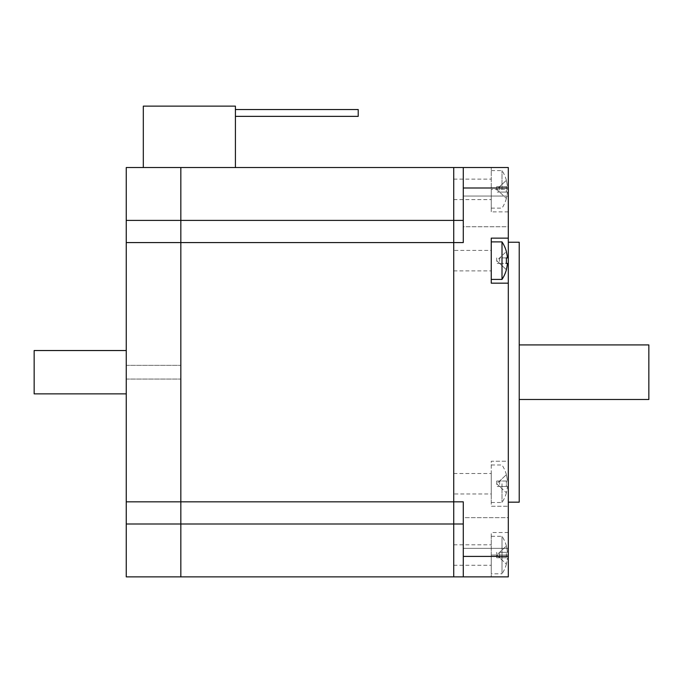 <?xml version="1.0" encoding="UTF-8"?>
<svg xmlns="http://www.w3.org/2000/svg" width="683" height="683" viewBox="0 0 683 683"><rect width="100%" height="100%" fill="white"/><g stroke="black" fill="none" stroke-linecap="round" stroke-linejoin="round"><path stroke-width="0.51" stroke-dasharray="3.42 2.56" d="M463.279 167.531L463.279 242.576L463.279 167.531L453.725 167.531L453.725 242.576L463.279 242.576L463.279 167.531M463.279 226.747L463.279 196.047L463.279 226.747L463.279 196.047L463.279 226.747L508.306 226.747L508.306 196.047L508.306 226.747L508.306 196.047L508.306 226.747L463.279 226.747M453.725 242.576L463.279 242.576L453.725 242.576L453.725 501.826L463.279 501.826L453.725 501.826L453.725 576.87L463.279 576.87L463.279 501.826L463.279 576.87L463.279 501.826L180.833 501.826L453.725 501.826L453.725 167.531L180.833 167.531L180.833 242.576L453.725 242.576M463.279 517.654L463.279 548.355L463.279 517.654L463.279 548.355L463.279 517.654L508.306 517.654L508.306 548.355L508.306 517.654L463.279 517.654M453.725 189.362L453.725 179.125L453.725 189.362M453.725 250.422L453.725 270.886L453.725 250.422L491.256 250.422L491.256 270.886L491.256 250.422M453.725 555.04L453.725 565.276L453.725 555.04M453.725 493.98L453.725 473.515L453.725 493.98L491.256 493.98L491.256 473.515L491.256 493.98M491.256 555.04L491.256 532.527L491.256 576.87L491.256 555.04L508.306 555.04L508.306 576.87L491.256 576.87L508.306 576.87L508.306 532.527L508.306 555.04L491.256 555.04M508.306 167.531L491.256 167.531L508.306 167.531L508.306 189.362L491.256 189.362L491.256 211.875L491.256 167.531L491.256 208.119L491.256 189.362L508.306 189.362L508.306 211.875L508.306 167.531L508.306 461.23L491.256 461.23L491.256 506.265L508.306 506.265L491.256 506.265L491.256 461.23L508.306 461.23L508.306 576.87L463.279 576.87M508.306 283.172L491.256 283.172L491.256 238.136L508.306 238.136M508.306 372.201L508.306 502.167L508.306 372.201M519.225 242.234L519.225 502.167M519.225 372.201L519.225 399.487L519.225 372.201M648.85 399.487L648.85 344.915M499.623 257.926L499.623 263.382L507.409 263.382L499.623 263.382L506.308 269.648L496.712 260.658L499.623 263.382L496.712 260.658L506.308 251.66L496.712 260.658L499.623 263.382L499.623 257.926L507.409 257.926L499.623 257.926M496.712 257.926L496.712 263.382L499.623 263.382L496.712 263.382M506.308 257.926A30.197 22.027 -90 0 1 506.308 263.382L507.409 263.382M502.005 241.893L502.005 279.415M491.256 260.658L491.256 241.893L491.256 260.658M496.712 557.772L496.712 555.04L499.623 557.772L496.712 557.772L499.623 557.772L499.623 552.316L507.409 552.316L499.623 552.316L506.308 552.316L499.623 552.316L499.623 557.772L506.308 557.772A30.197 22.027 -90 0 0 506.308 552.316A30.197 22.027 -90 0 1 506.308 557.772L499.623 557.772L496.712 555.04L499.623 552.316L496.712 555.04L496.712 552.316M506.308 557.772L499.623 557.772L506.308 557.772M499.623 557.772L496.712 555.04L506.308 546.05L496.712 555.04L506.308 564.038A34.005 34.005 0 0 0 507.409 557.772A34.005 34.005 0 0 1 506.308 564.038L499.623 557.772M507.409 552.316A34.005 34.005 0 0 0 506.308 546.05L506.308 546.05A34.005 34.005 0 0 1 507.409 552.316M506.41 564.064A34.116 34.116 0 0 1 502.005 573.805L502.005 536.283L502.005 573.805L491.256 573.805L491.256 536.283L491.256 573.805M499.623 481.02L499.623 486.475L507.409 486.475A34.005 34.005 0 0 1 506.308 492.742L499.623 486.475L506.308 492.742A34.005 34.005 0 0 0 507.409 486.475L499.623 486.475L496.712 483.743L499.623 486.475L496.712 483.743L506.308 474.753A34.005 34.005 0 0 1 507.409 481.02L499.623 481.02L496.712 483.743L499.623 486.475L499.623 481.02L507.409 481.02A34.005 34.005 0 0 0 506.308 474.753L499.623 481.02L496.712 481.02L507.409 481.02L499.623 481.02M496.712 481.02L496.712 486.475L499.623 486.475L496.712 486.475M506.308 486.475L499.623 486.475L506.308 486.475A30.197 22.027 -90 0 0 506.308 481.02A30.197 22.027 -90 0 1 506.308 486.475L507.409 486.475L506.308 486.475M502.005 483.743L502.005 502.509L502.005 483.743M491.256 483.743L491.256 502.509L491.256 483.743M499.623 186.63L499.623 192.085L507.409 192.085A34.005 34.005 0 0 1 506.308 198.352L499.623 192.085L506.308 198.352A34.005 34.005 0 0 0 507.409 192.085L499.623 192.085L496.712 189.362L499.623 192.085L496.712 189.362L506.308 180.363A34.005 34.005 0 0 1 507.409 186.63L499.623 186.63L496.712 189.362L499.623 192.085L499.623 186.63L507.409 186.63A34.005 34.005 0 0 0 506.308 180.363L499.623 186.63L496.712 186.63L507.409 186.63L499.623 186.63M496.712 186.63L496.712 192.085L499.623 192.085L496.712 192.085M506.308 192.085L499.623 192.085L506.308 192.085A30.197 22.027 -90 0 0 506.308 186.63A30.197 22.027 -90 0 1 506.308 192.085L507.409 192.085L506.308 192.085M502.005 189.362L502.005 170.596L502.005 189.362M143.31 167.531L143.31 106.13L235.413 106.13L235.413 167.531L143.31 167.531L180.833 167.531L180.833 242.576L126.253 242.576L180.833 242.576L126.253 242.576L126.253 501.826L180.833 501.826L126.253 501.826L180.833 501.826L180.833 242.576L180.833 523.998L180.833 501.826L453.725 501.826L453.725 523.998L463.279 523.998M453.725 576.87L453.725 523.998L180.833 523.998L180.833 576.87L453.725 576.87M463.279 220.404L126.253 220.404L126.253 167.531L235.413 167.531M126.253 372.201L126.253 393.86L126.253 372.201M180.833 372.201L180.833 379.065L180.833 372.201M126.253 220.404L126.253 242.576M126.253 576.87L180.833 576.87L180.833 523.998L126.253 523.998L126.253 576.87M126.253 501.826L126.253 523.998M235.413 109.536L235.413 116.358L235.413 109.536L235.413 116.358L235.413 109.536L235.413 116.358L235.413 109.536L235.413 116.358L235.413 109.536L235.413 116.358L235.413 109.536L235.413 116.358L235.413 109.536L235.413 116.358L235.413 109.536L235.413 116.358L235.413 109.536L358.216 109.536L358.216 116.358L358.216 109.536L235.413 109.536L358.216 109.536L358.216 116.358L358.216 109.536L358.216 116.358L358.216 109.536L235.413 109.536L358.216 109.536L358.216 116.358L358.216 109.536L358.216 116.358L358.216 109.536L235.413 109.536L358.216 109.536L358.216 116.358L358.216 109.536L358.216 116.358L358.216 109.536L358.216 116.358L235.413 116.358M34.15 393.86L34.15 350.541M508.306 187.996L463.279 187.996M463.279 556.406L508.306 556.406M453.725 473.515L491.256 473.515M453.725 565.276L491.256 565.276M453.725 544.812L491.256 544.812M453.725 270.886L491.256 270.886M453.725 179.125L491.256 179.125M453.725 199.59L491.256 199.59M508.306 532.527L491.256 532.527M508.306 211.875L491.256 211.875M463.279 196.047L508.306 196.047L463.279 196.047M463.279 548.355L508.306 548.355L463.279 548.355M506.41 546.016A34.116 34.116 0 0 0 502.005 536.283L491.256 536.283M491.256 502.509L502.005 502.509A34.116 34.116 0 0 0 506.393 492.827M506.393 474.668A34.116 34.116 0 0 0 502.005 464.986L491.256 464.986M491.256 208.119L502.005 208.119A34.116 34.116 0 0 0 506.393 198.437M506.393 180.278A34.116 34.116 0 0 0 502.005 170.596L491.256 170.596M126.253 365.337L180.833 365.337L126.253 365.337M126.253 379.065L180.833 379.065L126.253 379.065"/><path stroke-width="1.02" d="M453.725 167.531L463.279 167.531L463.279 242.576L453.725 242.576L453.725 167.531L453.725 242.576L180.833 242.576L180.833 167.531L453.725 167.531M453.725 576.87L453.725 242.576L453.725 501.826L463.279 501.826L463.279 576.87L180.833 576.87L180.833 501.826L453.725 501.826L453.725 576.87M508.306 283.172L491.256 283.172L491.256 238.136L508.306 238.136L508.306 556.406L463.279 556.406M508.306 238.136L508.306 167.531L463.279 167.531L508.306 167.531M463.279 576.87L508.306 576.87L508.306 556.406M508.306 502.167L519.225 502.167L519.225 242.234L508.306 242.234M519.225 344.915L648.85 344.915L648.85 399.487L519.225 399.487M507.409 263.382A34.005 34.005 0 0 1 506.308 269.648A34.005 34.005 0 0 0 507.409 263.382L506.308 263.382A30.197 22.027 -90 0 0 506.308 257.926L507.409 257.926L506.308 257.926M506.308 251.66A34.005 34.005 0 0 1 507.409 257.926A34.005 34.005 0 0 0 506.308 251.66L506.393 251.575A34.116 34.116 0 0 0 502.005 241.893L491.256 241.893M502.005 241.893L502.005 279.415A34.116 34.116 0 0 0 506.393 269.734L506.308 269.648M180.833 242.576L180.833 576.87L126.253 576.87L126.253 501.826L180.833 501.826L180.833 242.576L126.253 242.576L126.253 167.531L180.833 167.531L180.833 242.576M235.413 167.531L235.413 106.13L143.31 106.13L143.31 167.531M126.253 501.826L126.253 242.576M235.413 116.358L358.216 116.358L358.216 109.536L235.413 109.536M126.253 350.541L34.15 350.541L34.15 393.86L126.253 393.86M126.253 220.404L463.279 220.404M126.253 523.998L463.279 523.998M463.279 187.996L508.306 187.996M502.005 279.415L491.256 279.415"/></g></svg>
